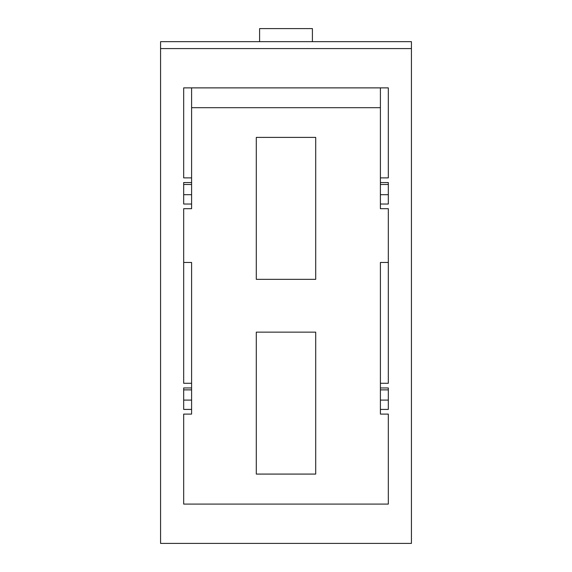 <?xml version="1.0" encoding="UTF-8"?>
<svg xmlns="http://www.w3.org/2000/svg" width="572" height="572" viewBox="0 0 572 572"><rect width="100%" height="100%" fill="white"/><g stroke="black" fill="none" stroke-linecap="round" stroke-linejoin="round"><path stroke-width="0.86" d="M256.292 87.881L191.599 87.881L191.599 208.694L183.676 208.694L183.676 262.469L191.599 262.469L191.599 414.092L183.676 414.092L183.676 504.096L183.676 414.092M191.599 389.882L183.676 389.882L183.676 400.093L191.599 400.093M191.599 383.283L183.676 383.283L183.676 208.694M191.599 177.885L183.676 177.885L183.676 87.881L388.324 87.881L388.324 177.885L380.401 177.885L380.401 208.694L388.324 208.694L388.324 383.283L380.401 383.283L380.401 414.092L388.324 414.092L388.324 504.096L388.324 414.092M191.599 184.491L183.676 184.491L183.676 194.695L191.599 194.695M183.676 504.096L388.324 504.096M380.401 383.283L380.401 262.469L388.324 262.469L388.324 208.694M315.708 332.146L315.708 474.081L256.292 474.081L256.292 332.146L315.708 332.146M315.708 137.394L315.708 279.329L256.292 279.329L256.292 137.394L315.708 137.394M380.401 177.885L380.401 87.881L315.708 87.881M380.401 184.491L388.324 184.491L388.324 194.695L380.401 194.695M380.401 182.554L388.324 182.554L388.324 204.025L380.401 204.025M191.599 182.554L183.676 182.554L183.676 204.025L191.599 204.025M160.568 48.577L160.568 543.4L411.432 543.4L411.432 48.577L160.568 48.577L160.568 41.67L411.432 41.67L411.432 48.577M380.401 387.952L388.324 387.952L388.324 409.423L380.401 409.423M191.599 387.952L183.676 387.952L183.676 409.423L191.599 409.423M380.401 389.882L388.324 389.882L388.324 400.093L380.401 400.093M312.405 41.67L312.405 28.6L259.595 28.6L259.595 41.67M380.401 107.686L191.599 107.686"/></g></svg>
